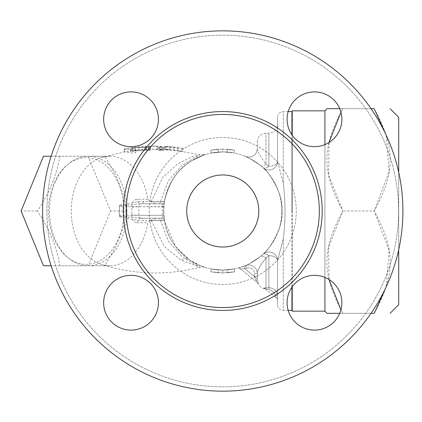 <?xml version="1.0" encoding="UTF-8"?>
<svg xmlns="http://www.w3.org/2000/svg" width="422" height="422" viewBox="0 0 422 422"><rect width="100%" height="100%" fill="white"/><g stroke="black" fill="none" stroke-linecap="round" stroke-linejoin="round"><path stroke-width="0.32" stroke-dasharray="2.11 1.58" d="M186.73 211A36.028 36.028 0 0 0 240.772 242.202A36.028 36.028 0 0 0 240.772 179.798A36.028 36.028 0 0 0 186.73 211A36.028 36.028 0 0 0 240.772 242.202A36.028 36.028 0 0 0 240.772 179.798A36.028 36.028 0 0 0 186.73 211A36.028 36.028 0 0 0 240.772 242.202A36.028 36.028 0 0 0 240.772 179.798A36.028 36.028 0 0 0 186.73 211M42.606 211A180.152 180.152 0 0 0 312.834 367.019A180.152 180.152 0 0 0 312.834 54.981A180.152 180.152 0 0 0 42.606 211A180.152 180.152 0 0 0 312.834 367.019A180.152 180.152 0 0 0 312.834 54.981A180.152 180.152 0 0 0 42.606 211A180.152 180.152 0 0 1 312.834 54.981A180.152 180.152 0 0 1 312.834 367.019A180.152 180.152 0 0 1 42.606 211M46.926 211A175.832 175.832 0 0 1 310.671 58.727A175.832 175.832 0 0 1 310.671 363.273A175.832 175.832 0 0 1 46.926 211A175.832 175.832 0 0 0 310.671 363.273A175.832 175.832 0 0 0 310.671 58.727A175.832 175.832 0 0 0 46.926 211M149.256 211A73.502 73.502 0 0 0 259.509 274.653A73.502 73.502 0 0 0 259.509 147.347A73.502 73.502 0 0 0 149.256 211A73.502 73.502 0 0 0 259.509 274.653A73.502 73.502 0 0 0 259.509 147.347A73.502 73.502 0 0 0 149.256 211M341.862 119.278A27.383 27.383 0 0 1 314.48 146.666A27.383 27.383 0 0 1 287.092 119.278A27.383 27.383 0 0 1 314.48 91.896A27.383 27.383 0 0 1 341.862 119.278A27.383 27.383 0 0 0 300.786 95.567A27.383 27.383 0 0 0 300.786 142.995A27.383 27.383 0 0 0 341.862 119.278M314.48 330.104A27.383 27.383 0 0 1 287.092 302.722A27.383 27.383 0 0 1 314.48 275.334A27.383 27.383 0 0 1 341.862 302.722A27.383 27.383 0 0 1 314.48 330.104A27.383 27.383 0 0 0 338.191 289.028A27.383 27.383 0 0 0 290.763 289.028A27.383 27.383 0 0 0 314.48 330.104M103.654 302.722A27.383 27.383 0 0 1 144.73 279.005A27.383 27.383 0 0 1 144.73 326.433A27.383 27.383 0 0 1 103.654 302.722A27.383 27.383 0 0 1 144.73 279.005A27.383 27.383 0 0 1 144.73 326.433A27.383 27.383 0 0 1 103.654 302.722A27.383 27.383 0 0 0 144.73 326.433A27.383 27.383 0 0 0 144.73 279.005A27.383 27.383 0 0 0 103.654 302.722M131.042 91.896A27.383 27.383 0 0 1 158.424 119.278A27.383 27.383 0 0 1 131.042 146.666A27.383 27.383 0 0 1 103.654 119.278A27.383 27.383 0 0 1 131.042 91.896A27.383 27.383 0 0 0 107.325 132.972A27.383 27.383 0 0 0 154.753 132.972A27.383 27.383 0 0 0 131.042 91.896M126.194 211A96.564 96.564 0 0 1 271.04 127.375A96.564 96.564 0 0 1 271.04 294.625A96.564 96.564 0 0 1 126.194 211M103.654 119.278A27.383 27.383 0 0 1 144.73 95.567A27.383 27.383 0 0 1 144.73 142.995A27.383 27.383 0 0 1 103.654 119.278M287.092 302.722A27.383 27.383 0 0 1 328.168 279.005A27.383 27.383 0 0 1 328.168 326.433A27.383 27.383 0 0 1 287.092 302.722M287.092 119.278A27.383 27.383 0 0 1 328.168 95.567A27.383 27.383 0 0 1 328.168 142.995A27.383 27.383 0 0 1 287.092 119.278M329.018 142.483L328.58 175.098L342.907 211C321.575 171.87 321.575 147.8 342.907 108.67L374.224 108.67C395.556 147.8 395.556 171.87 374.224 211L389.174 171.501L386.146 135.109M386.146 286.891L389.174 250.499L374.224 211L342.907 211L374.224 211C395.556 250.13 395.556 274.2 374.224 313.33L342.907 313.33C321.575 274.2 321.575 250.13 342.907 211L328.58 246.902L329.018 279.517M371.028 108.67L339.721 108.67L342.907 108.67L340.929 112.189M340.929 309.811L342.907 313.33L339.721 313.33L371.028 313.33M324.914 277.402L324.914 144.598M324.914 110.833L324.914 311.167M292.224 286.76L292.224 135.24M292.224 110.833L292.224 311.167M292.224 211L292.224 138.938L292.224 211M291.94 287.171L291.94 134.829M291.94 111.556L291.94 310.444M291.94 211L291.94 138.938L291.94 211M104.508 156.235L59.792 156.235C57.002 174.486 49.548 192.743 37.437 211C49.548 229.257 57.002 247.514 59.792 265.765L104.508 265.765C116.625 247.514 124.079 229.257 126.869 211C124.079 192.743 116.625 174.486 104.508 156.235L88.177 156.235L110.532 211L88.177 265.765L51.131 265.765M123.904 211A53.325 37.706 90 0 1 67.346 257.183A53.325 37.706 90 0 1 67.346 164.817A53.325 37.706 90 0 1 123.904 211M126.869 211L110.532 211M104.508 265.765L88.177 265.765M49.511 211A51.885 36.688 90 0 1 49.511 210.995L49.511 211.005A51.885 36.688 90 0 1 49.511 211A54.765 38.724 -90 0 0 49.511 211.005A54.765 38.724 -90 0 0 88.235 265.765A54.765 38.724 -90 0 0 126.964 211A54.765 38.724 -90 0 0 88.235 156.235A54.765 38.724 -90 0 0 49.511 210.995A54.765 38.724 -90 0 0 49.511 211L49.511 210.995M59.792 156.235L43.461 156.235M51.131 156.235L88.177 156.235M59.792 265.765L43.461 265.765M37.437 211L21.1 211M398.706 172.287L398.706 249.713M398.706 304.679L398.706 117.321M210.742 271.794L222.758 272.971L234.774 271.794L227.289 272.807L234.774 271.794L222.758 272.971L210.742 271.794L218.227 272.807L210.742 271.794L211.301 268.967L210.742 271.794L211.301 268.967L218.438 269.932L218.227 272.807L218.438 269.932A59.091 59.091 0 0 1 211.301 268.967L222.758 270.091L222.758 272.971L222.758 270.091L234.215 268.967L234.774 271.794L234.215 268.967A59.091 59.091 0 0 1 227.078 269.932L227.289 272.807L227.078 269.932L234.215 268.967L234.774 271.794M234.215 268.967L222.758 270.091L211.301 268.967M218.227 149.193L210.742 150.206L218.227 149.193L218.438 152.068L211.301 153.033L210.742 150.206L222.758 149.029L210.742 150.206L211.301 153.033A59.091 59.091 0 0 1 218.438 152.068L218.227 149.193M211.301 153.033L222.758 151.909L234.215 153.033L227.078 152.068A59.091 59.091 0 0 1 234.215 153.033L234.774 150.206L222.758 149.029L234.774 150.206L227.289 149.193L234.774 150.206L234.215 153.033L222.758 151.909L222.758 149.029L222.758 151.909L211.301 153.033L210.742 150.206M227.078 152.068L227.289 149.193L227.078 152.068M234.215 153.033L234.774 150.206M150.295 146.598L134.069 147.695L134.069 150.628L150.295 149.499A61.971 43.819 90 0 1 155.744 149.029A61.971 43.819 90 0 1 161.816 149.636L162.66 149.958L162.66 147.03L161.816 146.724A64.856 45.861 -90 0 0 155.734 146.144A64.856 45.861 -90 0 0 150.295 146.598L150.295 149.499M134.913 147.711C133.642 147.621 135.003 147.357 138.991 146.93L148.57 146.339A64.803 45.824 90 0 1 150.765 146.207A64.803 45.824 90 0 1 157.738 146.777C161.726 147.315 163.087 147.299 161.816 146.724L161.816 149.636C163.087 150.232 161.726 150.253 157.738 149.683A61.923 43.782 -90 0 0 150.802 149.087A61.923 43.782 -90 0 0 148.57 149.23L138.991 149.831C135.003 150.269 133.642 150.543 134.913 150.649L134.913 147.711M181.993 148.344L182.837 148.386L182.837 151.324L169.765 150.237C165.777 149.799 164.422 149.525 165.688 149.425L169.765 149.657A61.617 43.571 -90 0 0 167.85 149.462A61.617 43.571 -90 0 0 159.574 149.995L158.73 150.364L163.652 150.343A61.274 43.329 90 0 1 172.777 149.873A61.274 43.329 90 0 1 173.843 150L181.993 151.287L181.993 148.344L173.843 147.099A64.16 45.37 -90 0 0 172.888 146.988A64.16 45.37 -90 0 0 163.652 147.426L158.73 147.431L159.574 147.083A64.503 45.608 90 0 1 167.935 146.576A64.503 45.608 90 0 1 169.765 146.756L164.844 146.555L164.844 149.457L165.688 149.425L165.688 146.529C164.422 146.624 165.783 146.882 169.765 147.31L181.993 148.344M173.843 147.099L173.843 150M169.765 146.756L169.765 149.657M150.142 201.399L156.087 203.794L161.61 203.794L141.623 203.794L119.437 205.772L119.632 205.139L139.149 201.579L160.524 201.399L168.331 180.764L181.877 165.493L195.492 157.132L200.097 154.784L191.825 156.81L177.72 163.868L162.67 177.567L151.313 201.399L150.142 201.399L147.805 199.263A54.765 38.724 -90 0 0 109.978 156.235A54.765 38.724 -90 0 0 101.196 157.659L124.806 151.72L137.435 149.974L148.454 149.984L150.432 150.512L146.645 150.712L130.941 150.833L135.789 152.31C135.256 153.197 133.447 153.323 130.366 152.685L124.173 151.888L124.173 148.945L130.366 149.747C133.452 150.353 135.256 150.227 135.789 149.362L130.941 147.927L132.751 147.658L150.432 147.579L148.454 147.078L138.891 146.977L124.516 148.85L135.161 147.304M130.857 150.823L130.857 147.916L130.857 150.823M135.958 149.573L135.958 152.527L135.958 149.573M267.163 289.202A2.88 1.466 84.4 0 0 265.997 287.799L263.729 288.073A2.88 2.79 129 0 1 264.784 288.601L269.431 289.777A2.88 0.591 87.9 0 0 268.877 287.625L265.997 287.799A2.88 1.466 84.4 0 1 267.163 289.202L264.784 288.601C265.876 289.481 265.876 289.481 264.784 288.601L276.457 298.048A2.88 2.88 0 0 1 277.523 300.29L277.523 296.376C277.154 291.143 274.268 288.226 268.877 287.625A2.88 0.591 87.9 0 1 269.431 289.777L267.163 289.202M263.729 288.073L264.336 288.664L263.729 288.073A2.88 2.79 -51 0 1 264.784 288.601L276.457 298.048A2.88 2.88 0 0 1 277.523 300.29L277.523 296.376A2.88 1.108 180 0 0 275.497 295.321A2.88 1.108 180 0 1 277.523 296.376L277.523 260.611L277.523 296.376C277.154 291.143 274.268 288.226 268.877 287.625L268.877 255.653L265.997 257.932C260.068 265.602 257.183 270.818 257.346 273.572C257.183 270.818 260.068 265.602 265.997 257.932A8.646 3.756 -129.7 0 0 260.474 256.486C250.13 263.481 245.103 266.514 245.388 265.586A59.091 59.091 0 0 1 243.948 266.161L244.982 268.851L240.239 268.719L244.982 268.851A61.971 61.971 0 0 0 246.495 268.25L245.388 265.586A8.646 8.646 0 0 1 257.346 273.572A8.646 8.646 0 0 0 245.388 265.586C245.103 266.514 250.13 263.481 260.474 256.486L262.99 254.281L260.474 256.486A8.646 3.756 50.3 0 1 265.997 257.932L268.877 255.653A8.646 3.724 47.1 0 0 262.99 254.281C265.48 253.469 282.719 232.053 281.78 213.812C285.061 193.999 266.372 168.837 262.99 167.719C265.48 168.531 282.719 189.947 281.78 208.188C285.061 228.001 266.372 253.163 262.99 254.281A8.646 3.724 47.1 0 1 268.877 255.653A8.646 4.964 180 0 1 277.523 260.611L277.523 304.679L277.523 260.611A8.646 8.646 0 0 0 262.99 254.281A8.646 8.646 0 0 1 277.523 260.611L283.289 238.968C285.599 220.316 285.599 201.669 283.289 183.032C285.599 201.679 285.599 220.326 283.289 238.968L277.523 260.611A8.646 8.646 0 0 0 262.99 254.281A8.646 8.646 0 0 1 277.523 260.611A8.646 8.646 0 0 0 262.99 254.281A8.646 8.646 0 0 1 277.523 260.611A8.646 4.964 180 0 0 268.877 255.653L268.877 287.625L265.997 287.799L265.997 257.932L265.997 287.799L263.729 288.073M269.431 289.777C272.406 290.922 274.427 292.768 275.497 295.321L276.457 298.048L275.497 295.321C274.427 292.768 272.406 290.922 269.431 289.777M257.346 278.715L257.346 273.572A8.646 8.646 0 0 0 245.388 265.586L246.495 268.25A5.766 5.766 0 0 1 254.466 273.572L257.346 273.572A8.646 8.646 0 0 0 245.388 265.586A59.091 59.091 0 0 1 243.948 266.161L237.697 268.17A2.88 2.88 0 0 1 240.239 268.719L257.589 282.772A2.88 2.859 -51 0 1 258.327 283.684L257.346 278.715L258.327 283.684A2.88 2.859 129 0 0 257.589 282.772L254.999 278.056A2.88 0.67 180 0 1 257.346 278.715L257.346 273.572L254.466 273.572L254.466 276.531L257.346 276.531L254.466 276.531L257.589 282.772L240.239 268.719A2.88 2.88 0 0 0 237.697 268.17L243.948 266.161L244.982 268.851L254.466 276.531L254.466 273.572A5.766 5.766 0 0 0 246.495 268.25A61.971 61.971 0 0 1 244.982 268.851L254.466 276.531L254.999 278.056A2.88 0.67 180 0 1 257.346 278.715L257.346 276.531L257.346 278.715M147.805 199.263L137.15 199.263C133.542 199.701 131.775 202.307 131.859 207.086L131.859 214.914C131.78 219.698 133.542 222.304 137.15 222.737A5.766 4.078 90 0 1 141.133 218.206L161.61 218.206L163.805 216.191L164.459 220.622C167.407 244.865 189.684 262.632 201.02 265.944C211.248 269.283 198.593 266.203 189.642 259.936L175.388 246.327L164.459 220.622L163.667 211A59.091 59.091 0 0 0 252.303 262.173A59.091 59.091 0 0 0 252.303 159.827A59.091 59.091 0 0 0 163.667 211L164.459 201.378C171.427 168.758 191.862 160.376 201.204 155.982C208.558 152.722 205.271 154.373 191.361 160.94C177.773 168.942 168.805 182.42 164.459 201.378C171.427 168.758 191.862 160.376 201.204 155.982C208.558 152.722 205.271 154.373 191.361 160.94C177.773 168.942 168.805 182.42 164.459 201.378L163.805 205.809L161.61 203.794L141.133 203.794L156.087 203.794M101.196 157.659A54.765 38.724 -90 0 0 71.255 211A54.765 38.724 -90 0 0 101.201 264.341C133.753 274.775 166.722 275.735 200.097 267.216C201.072 266.799 202.665 266.836 204.87 267.321L200.26 265.638L189.642 259.936A8.646 7.601 -55.9 0 0 181.112 260.232L200.097 267.216L195.502 264.874L181.893 256.523L168.336 241.247L160.524 220.6L143.327 220.622L136.317 220.084L119.632 216.861L119.437 216.228L141.623 218.206L161.61 218.206L141.133 218.206C139.276 218.047 138.5 217.087 138.806 215.325L138.806 206.674C138.5 204.913 139.276 203.953 141.133 203.794A5.766 4.078 -90 0 1 137.15 199.263M163.973 217.003A59.091 59.091 0 0 1 163.667 211A59.091 59.091 0 0 0 252.303 262.173A59.091 59.091 0 0 0 252.303 159.827A59.091 59.091 0 0 0 163.667 211A59.091 59.091 0 0 1 163.973 204.997M246.691 265.164L245.388 265.586M246.691 156.836L245.388 156.414A8.646 8.646 0 0 0 257.346 148.428C257.183 151.181 260.068 156.398 265.997 164.068A8.646 3.756 129.7 0 1 260.474 165.514L262.99 167.719L260.474 165.514C250.13 158.519 245.103 155.486 245.388 156.414C245.103 155.486 250.13 158.519 260.474 165.514A8.646 3.756 -50.3 0 0 265.997 164.068L268.877 166.347A8.646 3.724 132.9 0 1 262.99 167.719A8.646 8.646 0 0 0 277.523 161.389L283.289 183.027M119.632 205.139L119.226 211L119.632 216.861M156.087 218.206L150.142 220.6L151.313 220.6L164.327 246.422L181.112 260.232M150.142 220.6L147.805 222.737A54.765 38.724 -90 0 1 109.978 265.765L88.235 265.765M101.201 264.341A54.765 38.724 -90 0 0 109.978 265.765M131.859 207.086L138.806 206.674L163.81 206.875M131.859 214.914L138.806 215.325L162.38 215.325L161.61 218.206A2.88 2.88 170.6 0 1 164.459 220.622A2.88 2.88 0 0 0 161.61 218.206A2.88 2.88 0 0 1 164.459 220.622L160.524 220.6A2.88 1.551 -90 0 0 158.994 218.206M158.994 203.794A2.88 1.551 -90 0 0 160.524 201.399L164.459 201.378A2.88 2.88 0 0 1 161.61 203.794A2.88 2.88 0 0 0 164.459 201.378C162.823 202.117 158.445 202.122 151.313 201.399A2.88 1.561 -90 0 0 151.392 201.943M143.327 201.378A2.88 1.725 -90 0 1 141.623 203.794L161.61 203.794A2.88 2.88 0 0 0 164.459 201.378A2.88 2.88 0 0 1 161.61 203.794L162.38 206.674L162.38 215.325L163.81 215.125M151.392 220.057A2.88 1.561 -90 0 0 151.313 220.6C158.445 219.878 162.823 219.883 164.459 220.622A2.88 2.88 0 0 0 161.61 218.206L141.623 218.206A2.88 1.725 -90 0 1 143.327 220.622M283.289 183.032L283.289 111.556L283.289 183.032L277.523 161.389A8.646 8.646 0 0 1 262.99 167.719A8.646 8.646 0 0 0 277.523 161.389L277.523 117.321L277.523 161.389A8.646 8.646 0 0 1 262.99 167.719A8.646 3.724 132.9 0 0 268.877 166.347L265.997 164.068C260.068 156.398 257.183 151.181 257.346 148.428L257.346 141.824L257.346 148.428A8.646 8.646 0 0 1 245.388 156.414M119.437 216.228L119.437 205.772M163.805 205.809L163.805 216.191M262.99 167.719A8.646 8.646 0 0 0 277.523 161.389A8.646 4.964 0 0 1 268.877 166.347A8.646 4.964 0 0 0 277.523 161.389A8.646 8.646 0 0 1 262.99 167.719M123.314 211A99.444 99.444 0 0 1 272.48 124.88A99.444 99.444 0 0 1 272.48 297.12A99.444 99.444 0 0 1 123.314 211M138.991 146.93L138.991 149.831M146.529 146.481L146.529 149.377M144.804 147.199L144.804 150.132M148.57 146.339L148.57 149.23M157.738 146.777L157.738 149.683M163.652 147.426L163.652 150.343M159.574 147.083L159.574 149.995M177.92 147.552L177.92 150.459M169.765 147.31L169.765 150.237M148.454 147.078L148.454 149.984M131.748 147.779L131.748 150.701M146.645 147.779L146.645 150.712M132.751 147.658L132.751 150.559M124.516 148.85L124.516 151.778M130.366 149.747L130.366 152.685M276.457 298.048A2.88 2.88 0 0 1 277.523 300.29M237.697 268.17A2.88 2.88 0 0 1 240.239 268.719M137.15 222.737L147.805 222.737M283.289 238.968L283.289 310.444L283.289 238.968M119.226 215.325L163.667 215.325M163.667 206.674L119.226 206.674M268.877 166.347L268.877 133.173L268.877 166.347M265.997 164.068L265.997 133.173L265.997 164.068M291.94 283.062L292.224 283.062M291.94 138.938L292.224 138.938M150.77 146.207L155.744 146.144M172.888 146.988L167.93 146.576M158.73 147.431L158.73 150.364M150.432 147.579L150.432 150.512M257.589 282.772L258.037 283.568C259.298 286.306 261.392 288.004 264.336 288.664L265.596 289.255L264.784 288.601M155.744 149.029L167.85 149.462M150.802 149.087L135.378 150.179M172.777 149.873L200.097 154.784L204.913 154.668M109.978 156.235L88.235 156.235M288.205 111.556L283.289 111.556C279.791 111.899 277.866 113.819 277.523 117.321M288.205 310.444L283.289 310.444C279.791 310.101 277.866 308.181 277.523 304.679M164.432 201.531L164.348 201.821M257.346 141.824C257.863 136.57 260.743 133.684 265.997 133.173L268.877 133.173C274.126 132.656 277.011 129.776 277.523 124.527"/><path stroke-width="0.63" d="M186.73 211A36.028 36.028 0 0 1 240.772 179.798A36.028 36.028 0 0 1 240.772 242.202A36.028 36.028 0 0 1 186.73 211M42.606 211A180.152 180.152 0 0 1 312.834 54.981A180.152 180.152 0 0 1 312.834 367.019A180.152 180.152 0 0 1 42.606 211M126.194 211A96.564 96.564 0 0 0 271.04 294.625A96.564 96.564 0 0 0 271.04 127.375A96.564 96.564 0 0 0 126.194 211M103.654 119.278A27.383 27.383 0 0 0 131.042 146.666A27.383 27.383 0 0 0 158.424 119.278A27.383 27.383 0 0 0 131.042 91.896A27.383 27.383 0 0 0 103.654 119.278M103.654 302.722A27.383 27.383 0 0 0 144.73 326.433A27.383 27.383 0 0 0 144.73 279.005A27.383 27.383 0 0 0 103.654 302.722M287.092 302.722A27.383 27.383 0 0 0 314.48 330.104A27.383 27.383 0 0 0 341.862 302.722A27.383 27.383 0 0 0 314.48 275.334A27.383 27.383 0 0 0 287.092 302.722M287.092 119.278A27.383 27.383 0 0 0 314.48 146.666A27.383 27.383 0 0 0 341.862 119.278A27.383 27.383 0 0 0 314.48 91.896A27.383 27.383 0 0 0 287.092 119.278M340.929 112.189L329.018 142.483M339.721 108.67L327.076 108.67L339.721 108.67M339.721 313.33L327.076 313.33L339.721 313.33M329.018 279.517L340.929 309.811M324.914 144.598L324.914 110.833L327.076 108.67M292.224 286.76L292.224 311.167L324.914 311.167L324.914 277.402M292.224 135.24L292.224 110.833L324.914 110.833M291.94 134.829L291.94 111.556L288.205 111.556M288.205 310.444L291.94 310.444L291.94 287.171M51.131 265.765L43.461 265.765L21.1 211L43.461 156.235L51.131 156.235M371.028 108.67L374.224 108.67C395.556 108.67 395.556 108.67 374.224 108.67C395.556 108.67 395.556 108.67 374.224 108.67L386.146 135.109M398.706 249.713L398.706 304.679L390.055 313.33M390.055 108.67L398.706 117.321L398.706 172.287M371.028 313.33L374.224 313.33C395.556 313.33 395.556 313.33 374.224 313.33C395.556 313.33 395.556 313.33 374.224 313.33L386.146 286.891M123.314 211A99.444 99.444 0 0 0 272.48 297.12A99.444 99.444 0 0 0 272.48 124.88A99.444 99.444 0 0 0 123.314 211M324.914 311.167L327.076 313.33"/></g></svg>
